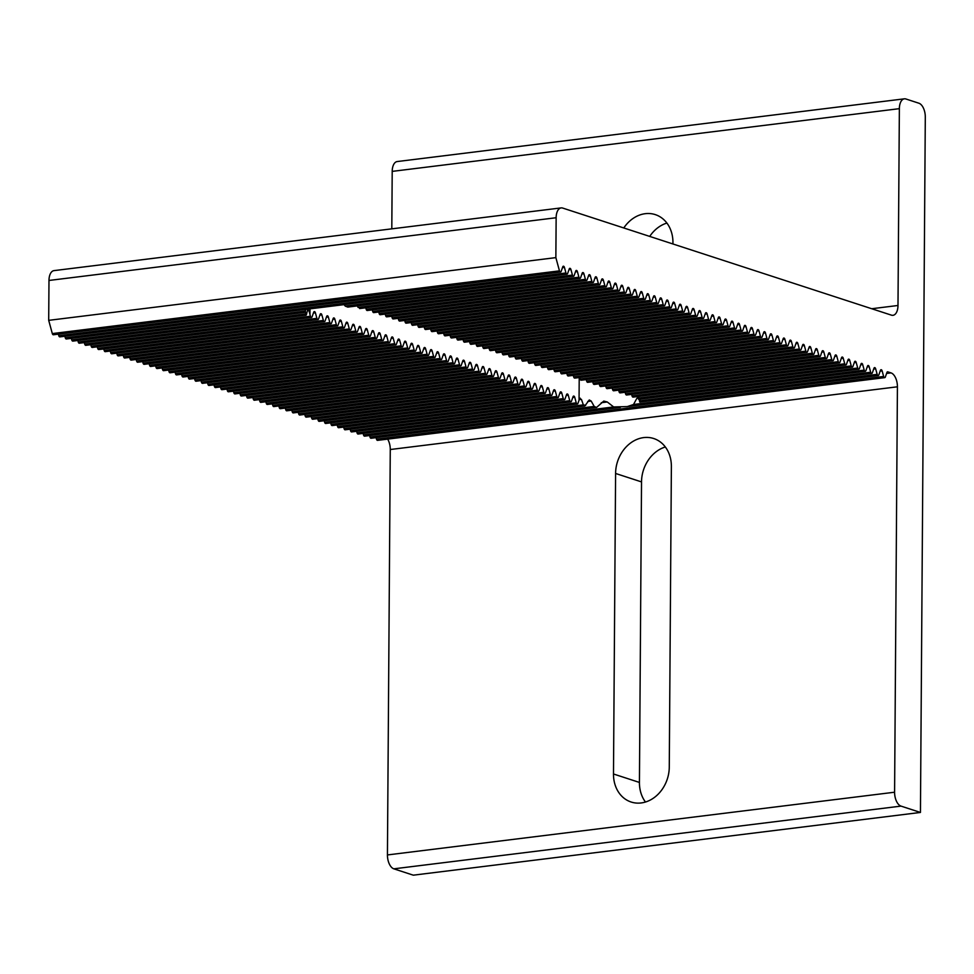 <?xml version="1.0" encoding="UTF-8"?>
<svg xmlns="http://www.w3.org/2000/svg" width="974" height="974" viewBox="0 0 974 974"><rect width="100%" height="100%" fill="white"/><g stroke="black" fill="none" stroke-linecap="round" stroke-linejoin="round"><path stroke-width="1.46" d="M623.786 227.965A33.104 27.284 108 0 1 645.275 213.683A33.104 27.284 108 0 1 655.295 214.621A33.104 27.284 108 0 1 672.912 243.963M666.898 223.058A33.104 27.284 -72 0 0 649.719 236.414M665.327 446.981A33.104 27.284 -72 0 0 641.525 481.911L639.431 782.439A33.104 27.284 -72 0 0 645.47 802.028M613.486 773.989L615.592 473.461A33.104 27.284 108 0 1 653.737 438.531A33.104 27.284 108 0 1 671.378 466.57L669.272 767.086A33.104 27.284 108 0 1 631.128 802.016A33.104 27.284 108 0 1 613.486 773.989L639.431 782.439M637.629 396.552L638.907 398.756M640.04 399.17L639.614 401.58L639.224 399.267M387.664 439.128A12.041 6.368 -97.1 0 1 390.27 449.525L387.433 854.941A12.041 6.368 82.9 0 0 393.837 868.832L413.293 875.176L920.442 812.45L900.999 806.107A12.041 6.368 -97.1 0 1 894.595 792.215L897.419 386.8A12.041 6.368 82.9 0 0 891.027 372.896L887.777 371.849A1.802 0.95 82.9 0 0 887.545 371.825A1.802 0.95 82.9 0 0 886.937 372.458L885.342 377.011A1.802 0.95 -97.1 0 1 884.721 377.644A1.802 0.95 -97.1 0 1 883.649 376.463L882.127 370.887A1.802 0.95 82.9 0 0 881.068 369.706A1.802 0.95 82.9 0 0 880.447 370.339L878.852 374.905A1.802 0.95 -97.1 0 1 878.244 375.538A1.802 0.95 -97.1 0 1 877.172 374.357L875.65 368.781A1.802 0.95 82.9 0 0 874.579 367.6A1.802 0.95 82.9 0 0 873.97 368.233L872.375 372.786A1.802 0.95 -97.1 0 1 871.754 373.419A1.802 0.95 -97.1 0 1 870.683 372.238L640.003 400.777L639.614 401.58M638.749 397.319L636.886 398.305L633.514 404.49L627.317 406.584L613.669 406.949L607.252 401.97L603.783 401.081L596.551 407.461L594.213 406.438L591.169 401.044L589.27 399.973L584.814 406L358.115 434.039A1.802 0.95 82.9 0 1 357.044 432.858L583.341 404.867L581.405 399.34L579.53 398.816L577.935 403.382A1.802 0.95 -97.1 0 1 577.314 404.015A1.802 0.95 -97.1 0 1 576.243 402.834L574.721 397.258A1.802 0.95 82.9 0 0 573.649 396.077A1.802 0.95 82.9 0 0 573.041 396.71L571.446 401.264A1.802 0.95 -97.1 0 1 570.837 401.897A1.802 0.95 -97.1 0 1 569.766 400.716L568.244 395.14A1.802 0.95 82.9 0 0 567.172 393.959A1.802 0.95 82.9 0 0 566.551 394.592L564.969 399.157A1.802 0.95 -97.1 0 1 564.348 399.79A1.802 0.95 -97.1 0 1 563.276 398.609L561.755 393.033A1.802 0.95 82.9 0 0 560.683 391.852A1.802 0.95 82.9 0 0 560.074 392.485L558.479 397.039A1.802 0.95 -97.1 0 1 557.871 397.672A1.802 0.95 -97.1 0 1 556.799 396.491L555.277 390.915A1.802 0.95 82.9 0 0 554.206 389.734A1.802 0.95 82.9 0 0 553.585 390.367L552.002 394.933A1.802 0.95 -97.1 0 1 551.381 395.566A1.802 0.95 -97.1 0 1 550.31 394.385L548.788 388.809A1.802 0.95 82.9 0 0 547.717 387.628A1.802 0.95 82.9 0 0 547.108 388.261L545.513 392.814A1.802 0.95 -97.1 0 1 544.904 393.447A1.802 0.95 -97.1 0 1 543.833 392.266L542.311 386.69A1.802 0.95 82.9 0 0 541.24 385.509A1.802 0.95 82.9 0 0 540.619 386.142L539.024 390.708A1.802 0.95 -97.1 0 1 538.415 391.341A1.802 0.95 -97.1 0 1 537.344 390.16L535.822 384.584A1.802 0.95 82.9 0 0 534.75 383.403A1.802 0.95 82.9 0 0 534.142 384.036L532.547 388.589A1.802 0.95 -97.1 0 1 531.926 389.235A1.802 0.95 -97.1 0 1 530.867 388.042L529.345 382.465A1.802 0.95 82.9 0 0 528.273 381.284A1.802 0.95 82.9 0 0 527.652 381.918L526.057 386.483A1.802 0.95 -97.1 0 1 525.449 387.116A1.802 0.95 -97.1 0 1 524.377 385.935L522.855 380.359A1.802 0.95 82.9 0 0 521.784 379.178A1.802 0.95 82.9 0 0 521.175 379.811L519.58 384.365A1.802 0.95 -97.1 0 1 518.959 385.01A1.802 0.95 -97.1 0 1 517.888 383.817L516.366 378.241A1.802 0.95 82.9 0 0 515.307 377.06A1.802 0.95 82.9 0 0 514.686 377.693L513.091 382.258A1.802 0.95 -97.1 0 1 512.482 382.892A1.802 0.95 -97.1 0 1 511.411 381.711L509.889 376.134A1.802 0.95 82.9 0 0 508.818 374.953A1.802 0.95 82.9 0 0 508.209 375.587L506.614 380.152A1.802 0.95 -97.1 0 1 505.993 380.785A1.802 0.95 -97.1 0 1 504.922 379.592L503.4 374.016A1.802 0.95 82.9 0 0 502.341 372.835A1.802 0.95 82.9 0 0 501.72 373.468L500.125 378.034A1.802 0.95 -97.1 0 1 499.516 378.667A1.802 0.95 -97.1 0 1 498.445 377.486L496.923 371.91A1.802 0.95 82.9 0 0 495.851 370.729A1.802 0.95 82.9 0 0 495.23 371.362L493.648 375.927A1.802 0.95 -97.1 0 1 493.027 376.561A1.802 0.95 -97.1 0 1 491.955 375.367L490.433 369.791A1.802 0.95 82.9 0 0 489.362 368.61A1.802 0.95 82.9 0 0 488.753 369.243L487.158 373.809A1.802 0.95 -97.1 0 1 486.55 374.442A1.802 0.95 -97.1 0 1 485.478 373.261L483.956 367.685A1.802 0.95 82.9 0 0 482.885 366.504A1.802 0.95 82.9 0 0 482.264 367.137L480.681 371.703A1.802 0.95 -97.1 0 1 480.06 372.336A1.802 0.95 -97.1 0 1 478.989 371.155L477.467 365.567A1.802 0.95 82.9 0 0 476.396 364.386A1.802 0.95 82.9 0 0 475.787 365.019L474.192 369.584A1.802 0.95 -97.1 0 1 473.583 370.217A1.802 0.95 -97.1 0 1 472.512 369.036L470.99 363.46A1.802 0.95 82.9 0 0 469.918 362.279A1.802 0.95 82.9 0 0 469.298 362.912L467.715 367.478A1.802 0.95 -97.1 0 1 467.094 368.111A1.802 0.95 -97.1 0 1 466.022 366.93L464.501 361.342A1.802 0.95 82.9 0 0 463.429 360.161A1.802 0.95 82.9 0 0 462.82 360.794L461.226 365.36A1.802 0.95 -97.1 0 1 460.617 365.993A1.802 0.95 -97.1 0 1 459.545 364.812L458.024 359.236A1.802 0.95 82.9 0 0 456.952 358.055A1.802 0.95 82.9 0 0 456.331 358.688L454.736 363.253A1.802 0.95 -97.1 0 1 454.127 363.886A1.802 0.95 -97.1 0 1 453.056 362.705L451.534 357.117A1.802 0.95 82.9 0 0 450.463 355.936A1.802 0.95 82.9 0 0 449.854 356.569L448.259 361.135A1.802 0.95 -97.1 0 1 447.638 361.768A1.802 0.95 -97.1 0 1 446.579 360.587L445.057 355.011A1.802 0.95 82.9 0 0 443.986 353.83A1.802 0.95 82.9 0 0 443.365 354.463L441.77 359.029A1.802 0.95 -97.1 0 1 441.161 359.662A1.802 0.95 -97.1 0 1 440.09 358.481L438.568 352.905A1.802 0.95 82.9 0 0 437.496 351.711A1.802 0.95 82.9 0 0 436.888 352.344L435.293 356.91A1.802 0.95 -97.1 0 1 434.672 357.543A1.802 0.95 -97.1 0 1 433.6 356.362L432.079 350.786A1.802 0.95 82.9 0 0 431.019 349.605A1.802 0.95 82.9 0 0 430.398 350.238L428.803 354.804A1.802 0.95 -97.1 0 1 428.195 355.437A1.802 0.95 -97.1 0 1 427.123 354.256L425.601 348.68A1.802 0.95 82.9 0 0 424.53 347.487A1.802 0.95 82.9 0 0 423.921 348.12L422.326 352.685A1.802 0.95 -97.1 0 1 421.705 353.318A1.802 0.95 -97.1 0 1 420.634 352.138L419.112 346.561A1.802 0.95 82.9 0 0 418.041 345.38A1.802 0.95 82.9 0 0 417.432 346.014L415.837 350.579A1.802 0.95 -97.1 0 1 415.228 351.212A1.802 0.95 -97.1 0 1 414.157 350.031L412.635 344.455A1.802 0.95 82.9 0 0 411.564 343.262A1.802 0.95 82.9 0 0 410.943 343.907L409.36 348.461A1.802 0.95 -97.1 0 1 408.739 349.094A1.802 0.95 -97.1 0 1 407.668 347.913L406.146 342.337A1.802 0.95 82.9 0 0 405.074 341.156A1.802 0.95 82.9 0 0 404.466 341.789L402.871 346.354A1.802 0.95 -97.1 0 1 402.262 346.988A1.802 0.95 -97.1 0 1 401.191 345.807L399.669 340.23A1.802 0.95 82.9 0 0 398.597 339.049A1.802 0.95 82.9 0 0 397.976 339.683L396.394 344.236A1.802 0.95 -97.1 0 1 395.773 344.869A1.802 0.95 -97.1 0 1 394.701 343.688L393.179 338.112A1.802 0.95 82.9 0 0 392.108 336.931A1.802 0.95 82.9 0 0 391.499 337.564L389.904 342.13A1.802 0.95 -97.1 0 1 389.296 342.763A1.802 0.95 -97.1 0 1 388.224 341.582L386.702 336.006A1.802 0.95 82.9 0 0 385.631 334.825A1.802 0.95 82.9 0 0 385.01 335.458L383.427 340.011A1.802 0.95 -97.1 0 1 382.806 340.644A1.802 0.95 -97.1 0 1 381.735 339.463L380.213 333.887A1.802 0.95 82.9 0 0 379.142 332.706A1.802 0.95 82.9 0 0 378.533 333.339L376.938 337.905A1.802 0.95 -97.1 0 1 376.317 338.538A1.802 0.95 -97.1 0 1 375.258 337.357L373.736 331.781A1.802 0.95 82.9 0 0 372.665 330.6A1.802 0.95 82.9 0 0 372.044 331.233L370.449 335.787A1.802 0.95 -97.1 0 1 369.84 336.42A1.802 0.95 -97.1 0 1 368.769 335.239L367.247 329.662A1.802 0.95 82.9 0 0 366.175 328.482A1.802 0.95 82.9 0 0 365.567 329.115L363.972 333.68A1.802 0.95 -97.1 0 1 363.351 334.313A1.802 0.95 -97.1 0 1 362.291 333.132L360.77 327.556A1.802 0.95 82.9 0 0 359.698 326.375A1.802 0.95 82.9 0 0 359.077 327.008L357.482 331.562A1.802 0.95 -97.1 0 1 356.874 332.195A1.802 0.95 -97.1 0 1 355.802 331.014L354.28 325.438A1.802 0.95 82.9 0 0 353.209 324.257A1.802 0.95 82.9 0 0 352.6 324.89L351.005 329.456A1.802 0.95 -97.1 0 1 350.384 330.089A1.802 0.95 -97.1 0 1 349.313 328.908L347.791 323.331A1.802 0.95 82.9 0 0 346.732 322.151A1.802 0.95 82.9 0 0 346.111 322.784L344.516 327.337A1.802 0.95 -97.1 0 1 343.907 327.982A1.802 0.95 -97.1 0 1 342.836 326.789L341.314 321.213A1.802 0.95 82.9 0 0 340.243 320.032A1.802 0.95 82.9 0 0 339.634 320.665L338.039 325.231A1.802 0.95 -97.1 0 1 337.418 325.864A1.802 0.95 -97.1 0 1 336.347 324.683L334.825 319.107A1.802 0.95 82.9 0 0 333.753 317.926A1.802 0.95 82.9 0 0 333.145 318.559L331.55 323.112A1.802 0.95 -97.1 0 1 330.941 323.758A1.802 0.95 -97.1 0 1 329.869 322.564L328.348 316.988A1.802 0.95 82.9 0 0 327.276 315.807A1.802 0.95 82.9 0 0 326.655 316.44L325.072 321.006A1.802 0.95 -97.1 0 1 324.452 321.639A1.802 0.95 -97.1 0 1 323.38 320.458L321.858 314.882A1.802 0.95 82.9 0 0 320.787 313.701A1.802 0.95 82.9 0 0 320.178 314.334L318.583 318.9A1.802 0.95 -97.1 0 1 317.974 319.533A1.802 0.95 -97.1 0 1 316.903 318.34L315.381 312.764A1.802 0.95 82.9 0 0 314.31 311.583A1.802 0.95 82.9 0 0 313.689 312.216L312.106 316.781A1.802 0.95 -97.1 0 1 311.485 317.414A1.802 0.95 -97.1 0 1 310.414 316.233L308.953 310.645L307.553 310.061L306.457 314.565L305.337 311.668M585.715 405.33L583.341 404.867M580.187 398.183L579.53 398.816M308.04 309.452L307.553 310.061M306.457 314.565L305.58 313.92L78.249 342.032A1.802 0.95 82.9 0 0 79.32 343.213L306.153 315.162M304.862 311.85L305.739 309.379M313.872 307.821L327.215 306.165M344.102 304.643L345.21 306.104L347.815 307.09L579.993 278.381A1.802 0.95 -97.1 0 1 578.921 277.2L577.399 271.624A1.802 0.95 82.9 0 0 576.328 270.431A1.802 0.95 82.9 0 0 575.719 271.064L574.124 275.63A1.802 0.95 -97.1 0 1 573.503 276.263A1.802 0.95 -97.1 0 1 572.444 275.082L570.922 269.506A1.802 0.95 82.9 0 0 569.851 268.325A1.802 0.95 82.9 0 0 569.23 268.958L567.635 273.524A1.802 0.95 -97.1 0 1 567.026 274.157A1.802 0.95 -97.1 0 1 565.955 272.976L564.433 267.4A1.802 0.95 82.9 0 0 563.362 266.206A1.802 0.95 82.9 0 0 562.753 266.852L561.158 271.405A1.802 0.95 -97.1 0 1 560.537 272.038A1.802 0.95 -97.1 0 1 559.466 270.857L555.862 257.623L556.142 217.738A12.041 6.368 -97.1 0 1 561.146 207.9A12.041 6.368 -97.1 0 1 562.704 208.071L891.429 315.15A12.041 6.368 82.9 0 0 892.988 315.308A12.041 6.368 82.9 0 0 897.991 305.483L899.367 108.662A12.041 6.368 -97.1 0 1 904.371 98.824A12.041 6.368 -97.1 0 1 905.93 98.995L918.896 103.22A12.041 6.368 -97.1 0 1 925.3 117.111L920.442 812.45M357.397 305.909L358.079 307.419L360.563 307.869M631.615 394.385L632.029 395.931A1.802 0.95 82.9 0 0 633.1 397.112L858.788 369.207A1.802 0.95 -97.1 0 1 857.717 368.014L856.195 362.438A1.802 0.95 82.9 0 0 855.123 361.257A1.802 0.95 82.9 0 0 854.515 361.89L852.92 366.455A1.802 0.95 -97.1 0 1 852.311 367.088A1.802 0.95 -97.1 0 1 851.239 365.907L849.718 360.331A1.802 0.95 82.9 0 0 848.646 359.15A1.802 0.95 82.9 0 0 848.025 359.783L846.443 364.337A1.802 0.95 -97.1 0 1 845.822 364.982A1.802 0.95 -97.1 0 1 844.75 363.789L843.228 358.213A1.802 0.95 82.9 0 0 842.157 357.032A1.802 0.95 82.9 0 0 841.548 357.665L839.953 362.231A1.802 0.95 -97.1 0 1 839.345 362.864A1.802 0.95 -97.1 0 1 838.273 361.683L836.751 356.107A1.802 0.95 82.9 0 0 835.68 354.926A1.802 0.95 82.9 0 0 835.059 355.559L833.464 360.124A1.802 0.95 -97.1 0 1 832.855 360.757A1.802 0.95 -97.1 0 1 831.784 359.564L830.262 353.988A1.802 0.95 82.9 0 0 829.191 352.807A1.802 0.95 82.9 0 0 828.582 353.44L826.987 358.006A1.802 0.95 -97.1 0 1 826.366 358.639A1.802 0.95 -97.1 0 1 825.307 357.458L823.785 351.882A1.802 0.95 82.9 0 0 822.713 350.701A1.802 0.95 82.9 0 0 822.093 351.334L820.498 355.9A1.802 0.95 -97.1 0 1 819.889 356.533A1.802 0.95 -97.1 0 1 818.817 355.34L817.296 349.763A1.802 0.95 82.9 0 0 816.224 348.582A1.802 0.95 82.9 0 0 815.615 349.216L814.021 353.781A1.802 0.95 -97.1 0 1 813.4 354.414A1.802 0.95 -97.1 0 1 812.34 353.233L810.806 347.657A1.802 0.95 82.9 0 0 809.747 346.476A1.802 0.95 82.9 0 0 809.126 347.109L807.531 351.675A1.802 0.95 -97.1 0 1 806.922 352.308A1.802 0.95 -97.1 0 1 805.851 351.127L804.329 345.539A1.802 0.95 82.9 0 0 803.258 344.358A1.802 0.95 82.9 0 0 802.649 344.991L801.054 349.556A1.802 0.95 -97.1 0 1 800.433 350.19A1.802 0.95 -97.1 0 1 799.362 349.009L797.84 343.432A1.802 0.95 82.9 0 0 796.781 342.251A1.802 0.95 82.9 0 0 796.16 342.885L794.565 347.45A1.802 0.95 -97.1 0 1 793.956 348.083A1.802 0.95 -97.1 0 1 792.885 346.902L791.363 341.314A1.802 0.95 82.9 0 0 790.291 340.133A1.802 0.95 82.9 0 0 789.683 340.766L788.088 345.332A1.802 0.95 -97.1 0 1 787.467 345.965A1.802 0.95 -97.1 0 1 786.395 344.784L784.874 339.208A1.802 0.95 82.9 0 0 783.802 338.027A1.802 0.95 82.9 0 0 783.193 338.66L781.598 343.225A1.802 0.95 -97.1 0 1 780.99 343.859A1.802 0.95 -97.1 0 1 779.918 342.678L778.396 337.101A1.802 0.95 82.9 0 0 777.325 335.908A1.802 0.95 82.9 0 0 776.704 336.541L775.121 341.107A1.802 0.95 -97.1 0 1 774.5 341.74A1.802 0.95 -97.1 0 1 773.429 340.559L771.907 334.983A1.802 0.95 82.9 0 0 770.836 333.802A1.802 0.95 82.9 0 0 770.227 334.435L768.632 339.001A1.802 0.95 -97.1 0 1 768.023 339.634A1.802 0.95 -97.1 0 1 766.952 338.453L765.43 332.877A1.802 0.95 82.9 0 0 764.359 331.684A1.802 0.95 82.9 0 0 763.738 332.317L762.155 336.882A1.802 0.95 -97.1 0 1 761.534 337.515A1.802 0.95 -97.1 0 1 760.463 336.334L758.941 330.758A1.802 0.95 82.9 0 0 757.869 329.577A1.802 0.95 82.9 0 0 757.261 330.21L755.666 334.776A1.802 0.95 -97.1 0 1 755.057 335.409A1.802 0.95 -97.1 0 1 753.986 334.228L752.464 328.652A1.802 0.95 82.9 0 0 751.392 327.459A1.802 0.95 82.9 0 0 750.771 328.092L749.176 332.658A1.802 0.95 -97.1 0 1 748.568 333.291A1.802 0.95 -97.1 0 1 747.496 332.11L745.974 326.534A1.802 0.95 82.9 0 0 744.903 325.353A1.802 0.95 82.9 0 0 744.294 325.986L742.699 330.551A1.802 0.95 -97.1 0 1 742.078 331.184A1.802 0.95 -97.1 0 1 741.019 330.003L739.497 324.427A1.802 0.95 82.9 0 0 738.426 323.234A1.802 0.95 82.9 0 0 737.805 323.879L736.21 328.433A1.802 0.95 -97.1 0 1 735.601 329.066A1.802 0.95 -97.1 0 1 734.53 327.885L733.008 322.309A1.802 0.95 82.9 0 0 731.937 321.128A1.802 0.95 82.9 0 0 731.328 321.761L729.733 326.327A1.802 0.95 -97.1 0 1 729.112 326.96A1.802 0.95 -97.1 0 1 728.041 325.779L726.519 320.202A1.802 0.95 82.9 0 0 725.46 319.022A1.802 0.95 82.9 0 0 724.839 319.655L723.244 324.208A1.802 0.95 -97.1 0 1 722.635 324.841A1.802 0.95 -97.1 0 1 721.564 323.66L720.042 318.084A1.802 0.95 82.9 0 0 718.97 316.903A1.802 0.95 82.9 0 0 718.362 317.536L716.767 322.102A1.802 0.95 -97.1 0 1 716.146 322.735A1.802 0.95 -97.1 0 1 715.074 321.554L713.552 315.978A1.802 0.95 82.9 0 0 712.493 314.797A1.802 0.95 82.9 0 0 711.872 315.43L710.277 319.983A1.802 0.95 -97.1 0 1 709.669 320.616A1.802 0.95 -97.1 0 1 708.597 319.435L707.075 313.859A1.802 0.95 82.9 0 0 706.004 312.678A1.802 0.95 82.9 0 0 705.395 313.311L703.8 317.877A1.802 0.95 -97.1 0 1 703.179 318.51A1.802 0.95 -97.1 0 1 702.108 317.329L700.586 311.753A1.802 0.95 82.9 0 0 699.515 310.572A1.802 0.95 82.9 0 0 698.906 311.205L697.311 315.759A1.802 0.95 -97.1 0 1 696.702 316.392A1.802 0.95 -97.1 0 1 695.631 315.211L694.109 309.635A1.802 0.95 82.9 0 0 693.038 308.454A1.802 0.95 82.9 0 0 692.417 309.087L690.834 313.652A1.802 0.95 -97.1 0 1 690.213 314.285A1.802 0.95 -97.1 0 1 689.142 313.104L687.62 307.528A1.802 0.95 82.9 0 0 686.548 306.347A1.802 0.95 82.9 0 0 685.939 306.98L684.345 311.534A1.802 0.95 -97.1 0 1 683.736 312.167A1.802 0.95 -97.1 0 1 682.664 310.986L681.143 305.41A1.802 0.95 82.9 0 0 680.071 304.229A1.802 0.95 82.9 0 0 679.45 304.862L677.867 309.428A1.802 0.95 -97.1 0 1 677.247 310.061A1.802 0.95 -97.1 0 1 676.175 308.88L674.653 303.304A1.802 0.95 82.9 0 0 673.582 302.123A1.802 0.95 82.9 0 0 672.973 302.756L671.378 307.309A1.802 0.95 -97.1 0 1 670.769 307.954A1.802 0.95 -97.1 0 1 669.698 306.761L668.176 301.185A1.802 0.95 82.9 0 0 667.105 300.004A1.802 0.95 82.9 0 0 666.484 300.637L664.889 305.203A1.802 0.95 -97.1 0 1 664.28 305.836A1.802 0.95 -97.1 0 1 663.209 304.655L661.687 299.079A1.802 0.95 82.9 0 0 660.615 297.898A1.802 0.95 82.9 0 0 660.007 298.531L658.412 303.097A1.802 0.95 -97.1 0 1 657.791 303.73A1.802 0.95 -97.1 0 1 656.732 302.537L655.21 296.96A1.802 0.95 82.9 0 0 654.138 295.779A1.802 0.95 82.9 0 0 653.517 296.413L651.923 300.978A1.802 0.95 -97.1 0 1 651.314 301.611A1.802 0.95 -97.1 0 1 650.242 300.43L648.721 294.854A1.802 0.95 82.9 0 0 647.649 293.673A1.802 0.95 82.9 0 0 647.04 294.306L645.445 298.872A1.802 0.95 -97.1 0 1 644.825 299.505A1.802 0.95 -97.1 0 1 643.753 298.312L642.231 292.736A1.802 0.95 82.9 0 0 641.172 291.555A1.802 0.95 82.9 0 0 640.551 292.188L638.956 296.753A1.802 0.95 -97.1 0 1 638.347 297.387A1.802 0.95 -97.1 0 1 637.276 296.206L635.754 290.629A1.802 0.95 82.9 0 0 634.683 289.448A1.802 0.95 82.9 0 0 634.074 290.082L632.479 294.647A1.802 0.95 -97.1 0 1 631.858 295.28A1.802 0.95 -97.1 0 1 630.787 294.099L629.265 288.511A1.802 0.95 82.9 0 0 628.193 287.33A1.802 0.95 82.9 0 0 627.585 287.963L625.99 292.529A1.802 0.95 -97.1 0 1 625.381 293.162A1.802 0.95 -97.1 0 1 624.31 291.981L622.788 286.405A1.802 0.95 82.9 0 0 621.716 285.224A1.802 0.95 82.9 0 0 621.095 285.857L619.513 290.422A1.802 0.95 -97.1 0 1 618.892 291.056A1.802 0.95 -97.1 0 1 617.82 289.875L616.298 284.286A1.802 0.95 82.9 0 0 615.227 283.105A1.802 0.95 82.9 0 0 614.618 283.738L613.023 288.304A1.802 0.95 -97.1 0 1 612.415 288.937A1.802 0.95 -97.1 0 1 611.343 287.756L609.821 282.18A1.802 0.95 82.9 0 0 608.75 280.999A1.802 0.95 82.9 0 0 608.129 281.632L606.546 286.198A1.802 0.95 -97.1 0 1 605.925 286.831A1.802 0.95 -97.1 0 1 604.854 285.65L603.332 280.062A1.802 0.95 82.9 0 0 602.261 278.881A1.802 0.95 82.9 0 0 601.652 279.514L600.057 284.079A1.802 0.95 -97.1 0 1 599.448 284.712A1.802 0.95 -97.1 0 1 598.377 283.531L596.855 277.955A1.802 0.95 82.9 0 0 595.784 276.774A1.802 0.95 82.9 0 0 595.163 277.407L593.58 281.973A1.802 0.95 -97.1 0 1 592.959 282.606A1.802 0.95 -97.1 0 1 591.888 281.425L590.366 275.849A1.802 0.95 82.9 0 0 589.294 274.656A1.802 0.95 82.9 0 0 588.686 275.289L587.091 279.855A1.802 0.95 -97.1 0 1 586.482 280.488A1.802 0.95 -97.1 0 1 585.411 279.307L583.889 273.731A1.802 0.95 82.9 0 0 582.817 272.55A1.802 0.95 82.9 0 0 582.196 273.183L580.601 277.748A1.802 0.95 -97.1 0 1 579.993 278.381M625.125 392.266L625.551 393.825A1.802 0.95 82.9 0 0 626.623 395.006L852.311 367.088M618.648 390.16L619.062 391.706A1.802 0.95 82.9 0 0 620.134 392.887L845.822 364.982M612.159 388.054L612.585 389.6A1.802 0.95 82.9 0 0 613.657 390.781L839.345 362.864M605.682 385.935L606.096 387.482A1.802 0.95 82.9 0 0 607.167 388.663L832.855 360.757M599.193 383.829L599.619 385.375A1.802 0.95 82.9 0 0 600.69 386.556L826.366 358.639M592.716 381.711L593.129 383.257A1.802 0.95 82.9 0 0 594.201 384.438L819.889 356.533M586.226 379.604L586.652 381.151A1.802 0.95 82.9 0 0 587.724 382.332L813.4 354.414M579.737 377.486L580.163 379.032A1.802 0.95 82.9 0 0 581.235 380.213L806.922 352.308M573.26 375.38L573.686 376.926A1.802 0.95 82.9 0 0 574.757 378.107L800.433 350.19M566.771 373.261L567.197 374.807A1.802 0.95 82.9 0 0 568.268 375.988L793.956 348.083M560.293 371.155L560.72 372.701A1.802 0.95 82.9 0 0 561.779 373.882L787.467 345.965M553.804 369.036L554.23 370.583A1.802 0.95 82.9 0 0 555.302 371.764L780.99 343.859M547.327 366.93L547.741 368.476A1.802 0.95 82.9 0 0 548.812 369.657L774.5 341.74M540.838 364.812L541.264 366.358A1.802 0.95 82.9 0 0 542.335 367.539L768.023 339.634M534.361 362.705L534.775 364.252A1.802 0.95 82.9 0 0 535.846 365.433L761.534 337.515M527.871 360.587L528.298 362.133A1.802 0.95 82.9 0 0 529.369 363.314L755.057 335.409M521.394 358.481L521.808 360.027A1.802 0.95 82.9 0 0 522.88 361.208L748.568 333.291M514.905 356.362L515.331 357.908A1.802 0.95 82.9 0 0 516.403 359.089L742.078 331.184M508.428 354.256L508.842 355.802A1.802 0.95 82.9 0 0 509.913 356.983L735.601 329.066M501.939 352.138L502.365 353.684A1.802 0.95 82.9 0 0 503.436 354.877L729.112 326.96M495.449 350.031L495.876 351.577A1.802 0.95 82.9 0 0 496.947 352.758L722.635 324.841M488.972 347.913L489.398 349.459A1.802 0.95 82.9 0 0 490.458 350.652L716.146 322.735M482.483 345.807L482.909 347.353A1.802 0.95 82.9 0 0 483.981 348.534L709.669 320.616M476.006 343.688L476.432 345.234A1.802 0.95 82.9 0 0 477.491 346.427L703.179 318.51M469.517 341.582L469.943 343.128A1.802 0.95 82.9 0 0 471.014 344.309L696.702 316.392M463.04 339.463L463.454 341.01A1.802 0.95 82.9 0 0 464.525 342.203L690.213 314.285M456.55 337.357L456.976 338.903A1.802 0.95 82.9 0 0 458.048 340.084L683.736 312.167M450.073 335.239L450.487 336.797A1.802 0.95 82.9 0 0 451.559 337.978L677.247 310.061M443.584 333.132L444.01 334.679A1.802 0.95 82.9 0 0 445.081 335.86L670.769 307.954M437.107 331.026L437.521 332.572A1.802 0.95 82.9 0 0 438.592 333.753L664.28 305.836M430.618 328.908L431.044 330.454A1.802 0.95 82.9 0 0 432.115 331.635L657.791 303.73M424.14 326.801L424.554 328.348A1.802 0.95 82.9 0 0 425.626 329.529L651.314 301.611M417.651 324.683L418.077 326.229A1.802 0.95 82.9 0 0 419.149 327.41L644.825 299.505M411.162 322.577L411.588 324.123A1.802 0.95 82.9 0 0 412.659 325.304L638.347 297.387M404.685 320.458L405.111 322.004A1.802 0.95 82.9 0 0 406.17 323.185L631.858 295.28M398.196 318.352L398.622 319.898A1.802 0.95 82.9 0 0 399.693 321.079L625.381 293.162M391.718 316.233L392.145 317.78A1.802 0.95 82.9 0 0 393.204 318.961L618.892 291.056M385.229 314.127L385.655 315.673A1.802 0.95 82.9 0 0 386.727 316.854L612.415 288.937M378.752 312.009L379.166 313.555A1.802 0.95 82.9 0 0 380.237 314.736L605.925 286.831M372.263 309.902L372.689 311.449A1.802 0.95 82.9 0 0 373.76 312.63L599.448 284.712M365.786 307.784L366.2 309.33A1.802 0.95 82.9 0 0 367.271 310.511L592.959 282.606M369.584 435.536L370.01 437.082L613.669 406.949M370.01 437.082A1.802 0.95 82.9 0 0 371.082 438.263L620.401 407.424M633.514 404.49L877.172 374.357M601.275 402.712L607.252 401.97M363.107 433.418L363.533 434.964L594.213 406.438M363.533 434.964A1.802 0.95 82.9 0 0 364.593 436.157L596.551 407.461M587.76 401.471L591.169 401.044M579.25 399.608L581.405 399.34M356.618 431.312L357.044 432.858M350.141 429.193L350.567 430.739L576.243 402.834M350.567 430.739A1.802 0.95 82.9 0 0 351.626 431.932L577.314 404.015M572.761 397.502L574.721 397.258M343.652 427.087L344.078 428.633L569.766 400.716M344.078 428.633A1.802 0.95 82.9 0 0 345.149 429.814L570.837 401.897M566.284 395.383L568.244 395.14M337.174 424.968L337.588 426.515L563.276 398.609M337.588 426.515A1.802 0.95 82.9 0 0 338.66 427.708L564.348 399.79M559.794 393.277L561.755 393.033M330.685 422.862L331.111 424.408L556.799 396.491M331.111 424.408A1.802 0.95 82.9 0 0 332.183 425.589L557.871 397.672M553.317 391.158L555.277 390.915M324.208 420.744L324.622 422.29L550.31 394.385M324.622 422.29A1.802 0.95 82.9 0 0 325.693 423.483L551.381 395.566M546.828 389.052L548.788 388.809M317.719 418.637L318.145 420.184L543.833 392.266M318.145 420.184A1.802 0.95 82.9 0 0 319.216 421.365L544.904 393.447M540.351 386.934L542.311 386.69M311.242 416.519L311.656 418.077L537.344 390.16M311.656 418.077A1.802 0.95 82.9 0 0 312.727 419.258L538.415 391.341M533.862 384.827L535.822 384.584M304.752 414.413L305.179 415.959L530.867 388.042M305.179 415.959A1.802 0.95 82.9 0 0 306.25 417.14L531.926 389.235M527.384 382.709L529.345 382.465M298.275 412.294L298.689 413.853L524.377 385.935M298.689 413.853A1.802 0.95 82.9 0 0 299.761 415.034L525.449 387.116M520.895 380.603L522.855 380.359M291.786 410.188L292.212 411.734L517.888 383.817M292.212 411.734A1.802 0.95 82.9 0 0 293.284 412.915L518.959 385.01M514.406 378.484L516.366 378.241M285.297 408.082L285.723 409.628L511.411 381.711M285.723 409.628A1.802 0.95 82.9 0 0 286.794 410.809L512.482 382.892M507.929 376.378L509.889 376.134M278.82 405.963L279.246 407.509L504.922 379.592M279.246 407.509A1.802 0.95 82.9 0 0 280.305 408.69L505.993 380.785M501.44 374.26L503.4 374.016M272.33 403.857L272.757 405.403L498.445 377.486M272.757 405.403A1.802 0.95 82.9 0 0 273.828 406.584L499.516 378.667M494.962 372.153L496.923 371.91M265.853 401.738L266.279 403.285L491.955 375.367M266.279 403.285A1.802 0.95 82.9 0 0 267.339 404.466L493.027 376.561M488.473 370.035L490.433 369.791M259.364 399.632L259.79 401.178L485.478 373.261M259.79 401.178A1.802 0.95 82.9 0 0 260.862 402.359L486.55 374.442M481.996 367.928L483.956 367.685M252.887 397.514L253.301 399.06L478.989 371.155M253.301 399.06A1.802 0.95 82.9 0 0 254.372 400.241L480.06 372.336M475.507 365.81L477.467 365.567M246.398 395.407L246.824 396.954L472.512 369.036M246.824 396.954A1.802 0.95 82.9 0 0 247.895 398.135L473.583 370.217M469.03 363.704L470.99 363.46M239.921 393.289L240.335 394.835L466.022 366.93M240.335 394.835A1.802 0.95 82.9 0 0 241.406 396.016L467.094 368.111M462.54 361.585L464.501 361.342M233.431 391.183L233.857 392.729L459.545 364.812M233.857 392.729A1.802 0.95 82.9 0 0 234.929 393.91L460.617 365.993M456.063 359.479L458.024 359.236M226.954 389.064L227.368 390.611L453.056 362.705M227.368 390.611A1.802 0.95 82.9 0 0 228.44 391.792L454.127 363.886M449.574 357.361L451.534 357.117M220.465 386.958L220.891 388.504L446.579 360.587M220.891 388.504A1.802 0.95 82.9 0 0 221.962 389.685L447.638 361.768M443.085 355.254L445.057 355.011M213.988 384.84L214.402 386.386L440.09 358.481M214.402 386.386A1.802 0.95 82.9 0 0 215.473 387.567L441.161 359.662M436.608 353.136L438.568 352.905M207.499 382.733L207.925 384.28L433.6 356.362M207.925 384.28A1.802 0.95 82.9 0 0 208.996 385.461L434.672 357.543M430.118 351.03L432.079 350.786M201.009 380.615L201.435 382.161L427.123 354.256M201.435 382.161A1.802 0.95 82.9 0 0 202.507 383.342L428.195 355.437M423.641 348.911L425.601 348.68M194.532 378.509L194.958 380.055L420.634 352.138M194.958 380.055A1.802 0.95 82.9 0 0 196.018 381.236L421.705 353.318M417.152 346.805L419.112 346.561M188.043 376.39L188.469 377.936L414.157 350.031M188.469 377.936A1.802 0.95 82.9 0 0 189.54 379.117L415.228 351.212M410.675 344.699L412.635 344.455M181.566 374.284L181.98 375.83L407.668 347.913M181.98 375.83A1.802 0.95 82.9 0 0 183.051 377.011L408.739 349.094M404.186 342.58L406.146 342.337M175.077 372.165L175.503 373.712L401.191 345.807M175.503 373.712A1.802 0.95 82.9 0 0 176.574 374.905L402.262 346.988M397.709 340.474L399.669 340.23M168.599 370.059L169.013 371.605L394.701 343.688M169.013 371.605A1.802 0.95 82.9 0 0 170.085 372.786L395.773 344.869M391.219 338.355L393.179 338.112M162.11 367.941L162.536 369.487L388.224 341.582M162.536 369.487A1.802 0.95 82.9 0 0 163.608 370.68L389.296 342.763M384.742 336.249L386.702 336.006M155.633 365.834L156.047 367.381L381.735 339.463M156.047 367.381A1.802 0.95 82.9 0 0 157.118 368.562L382.806 340.644M378.253 334.131L380.213 333.887M149.144 363.716L149.57 365.262L375.258 337.357M149.57 365.262A1.802 0.95 82.9 0 0 150.641 366.455L376.317 338.538M371.776 332.024L373.736 331.781M142.667 361.61L143.081 363.156L368.769 335.239M143.081 363.156A1.802 0.95 82.9 0 0 144.152 364.337L369.84 336.42M365.287 329.906L367.247 329.662M136.177 359.491L136.603 361.037L362.291 333.132M136.603 361.037A1.802 0.95 82.9 0 0 137.675 362.231L363.351 334.313M358.797 327.8L360.77 327.556M129.7 357.385L130.114 358.931L355.802 331.014M130.114 358.931A1.802 0.95 82.9 0 0 131.186 360.112L356.874 332.195M352.32 325.681L354.28 325.438M123.211 355.267L123.637 356.825L349.313 328.908M123.637 356.825A1.802 0.95 82.9 0 0 124.709 358.006L350.384 330.089M345.831 323.575L347.791 323.331M116.722 353.16L117.148 354.706L342.836 326.789M117.148 354.706A1.802 0.95 82.9 0 0 118.219 355.887L343.907 327.982M339.354 321.457L341.314 321.213M110.245 351.054L110.671 352.6L336.347 324.683M110.671 352.6A1.802 0.95 82.9 0 0 111.73 353.781L337.418 325.864M332.864 319.35L334.825 319.107M103.755 348.936L104.181 350.482L329.869 322.564M104.181 350.482A1.802 0.95 82.9 0 0 105.253 351.663L330.941 323.758M326.387 317.232L328.348 316.988M97.278 346.829L97.692 348.375L323.38 320.458M97.692 348.375A1.802 0.95 82.9 0 0 98.764 349.556L324.452 321.639M319.898 315.126L321.858 314.882M90.789 344.711L91.215 346.257L316.903 318.34M91.215 346.257A1.802 0.95 82.9 0 0 92.287 347.438L317.974 319.533M313.421 313.007L315.381 312.764M84.312 342.604L84.726 344.151L310.414 316.233M84.726 344.151A1.802 0.95 82.9 0 0 85.797 345.332L311.485 317.414M307.346 310.852L308.953 310.645M77.823 340.486L78.249 342.032M71.346 338.38L71.759 339.926L305.471 311.023M71.759 339.926A1.802 0.95 82.9 0 0 72.831 341.107L305.008 312.386M870.683 372.238L869.161 366.662A1.802 0.95 82.9 0 0 868.09 365.481A1.802 0.95 82.9 0 0 867.481 366.114L865.886 370.68A1.802 0.95 -97.1 0 1 865.277 371.313A1.802 0.95 -97.1 0 1 864.206 370.132L862.684 364.556A1.802 0.95 82.9 0 0 861.613 363.375A1.802 0.95 82.9 0 0 860.992 364.008L859.409 368.562A1.802 0.95 -97.1 0 1 858.788 369.207M904.371 98.824L397.209 161.55A12.041 6.368 82.9 0 0 392.205 171.387L391.804 228.841M561.146 207.9L53.984 270.626A12.041 6.368 82.9 0 0 48.98 280.463L48.7 320.349L555.862 257.623M48.7 320.349L52.316 333.583L559.466 270.857M52.316 333.583A1.802 0.95 82.9 0 0 53.387 334.764L560.537 272.038M562.473 267.643L564.433 267.4M58.379 334.155L58.793 335.701L565.955 272.976M58.793 335.701A1.802 0.95 82.9 0 0 59.864 336.882L567.026 274.157M568.95 269.749L570.922 269.506M64.856 336.261L65.282 337.808L572.444 275.082M65.282 337.808A1.802 0.95 82.9 0 0 66.354 338.989L573.503 276.263M575.439 271.856L577.399 271.624M345.21 306.104L578.921 277.2M581.928 273.974L583.889 273.731M358.079 307.419L585.411 279.307M588.406 276.08L590.366 275.849M366.2 309.33L591.888 281.425M594.895 278.199L596.855 277.955M372.689 311.449L598.377 283.531M601.372 280.305L603.332 280.062M379.166 313.555L604.854 285.65M607.861 282.423L609.821 282.18M385.655 315.673L611.343 287.756M614.338 284.53L616.298 284.286M392.145 317.78L617.82 289.875M620.828 286.648L622.788 286.405M398.622 319.898L624.31 291.981M627.305 288.754L629.265 288.511M405.111 322.004L630.787 294.099M633.794 290.873L635.754 290.629M411.588 324.123L637.276 296.206M640.271 292.979L642.231 292.736M418.077 326.229L643.753 298.312M646.76 295.098L648.721 294.854M424.554 328.348L650.242 300.43M653.25 297.204L655.21 296.96M431.044 330.454L656.732 302.537M659.727 299.322L661.687 299.079M437.521 332.572L663.209 304.655M666.216 301.429L668.176 301.185M444.01 334.679L669.698 306.761M672.693 303.547L674.653 303.304M450.487 336.797L676.175 308.88M679.182 305.653L681.143 305.41M456.976 338.903L682.664 310.986M685.659 307.772L687.62 307.528M463.454 341.01L689.142 313.104M692.149 309.878L694.109 309.635M469.943 343.128L695.631 315.211M698.626 311.997L700.586 311.753M476.432 345.234L702.108 317.329M705.115 314.103L707.075 313.859M482.909 347.353L708.597 319.435M711.592 316.221L713.552 315.978M489.398 349.459L715.074 321.554M718.082 318.328L720.042 318.084M495.876 351.577L721.564 323.66M724.559 320.446L726.519 320.202M502.365 353.684L728.041 325.779M731.048 322.552L733.008 322.309M508.842 355.802L734.53 327.885M737.537 324.671L739.497 324.427M515.331 357.908L741.019 330.003M744.014 326.777L745.974 326.534M521.808 360.027L747.496 332.11M750.504 328.883L752.464 328.652M528.298 362.133L753.986 334.228M756.981 331.002L758.941 330.758M534.775 364.252L760.463 336.334M763.47 333.108L765.43 332.877M541.264 366.358L766.952 338.453M769.947 335.226L771.907 334.983M547.741 368.476L773.429 340.559M776.436 337.333L778.396 337.101M554.23 370.583L779.918 342.678M782.913 339.451L784.874 339.208M560.72 372.701L786.395 344.784M789.403 341.557L791.363 341.314M567.197 374.807L792.885 346.902M795.88 343.676L797.84 343.432M573.686 376.926L799.362 349.009M802.369 345.782L804.329 345.539M580.163 379.032L805.851 351.127M808.846 347.901L810.806 347.657M586.652 381.151L812.34 353.233M815.335 350.007L817.296 349.763M593.129 383.257L818.817 355.34M821.825 352.125L823.785 351.882M599.619 385.375L825.307 357.458M828.302 354.232L830.262 353.988M606.096 387.482L831.784 359.564M834.791 356.35L836.751 356.107M612.585 389.6L838.273 361.683M841.268 358.456L843.228 358.213M619.062 391.706L844.75 363.789M847.757 360.575L849.718 360.331M625.551 393.825L851.239 365.907M854.235 362.681L856.195 362.438M632.029 395.931L857.717 368.014M860.724 364.8L862.684 364.556M637.909 398.123L864.206 370.132M867.201 366.906L869.161 366.662M636.886 398.305L637.921 398.183M873.69 369.024L875.65 368.781M880.167 371.131L882.127 370.887M376.074 437.643L376.5 439.189L883.649 376.463M376.5 439.189A1.802 0.95 82.9 0 0 377.571 440.37L884.721 377.644M615.592 473.461L641.525 481.911M579.213 377.547L579.055 400.144M310.012 308.855L309.976 314.602M392.205 171.387L899.367 108.662M871.706 308.734L897.991 305.483M48.98 280.463L556.142 217.738M886.584 373.444L891.027 372.896M390.27 449.525L897.419 386.8M387.433 854.941L894.595 792.215M393.837 868.832L900.999 806.107M878.244 375.538L628.68 406.401M586.482 280.488L359.637 308.551M865.277 371.313L638.554 399.352M871.754 373.419L639.808 402.116"/></g></svg>
